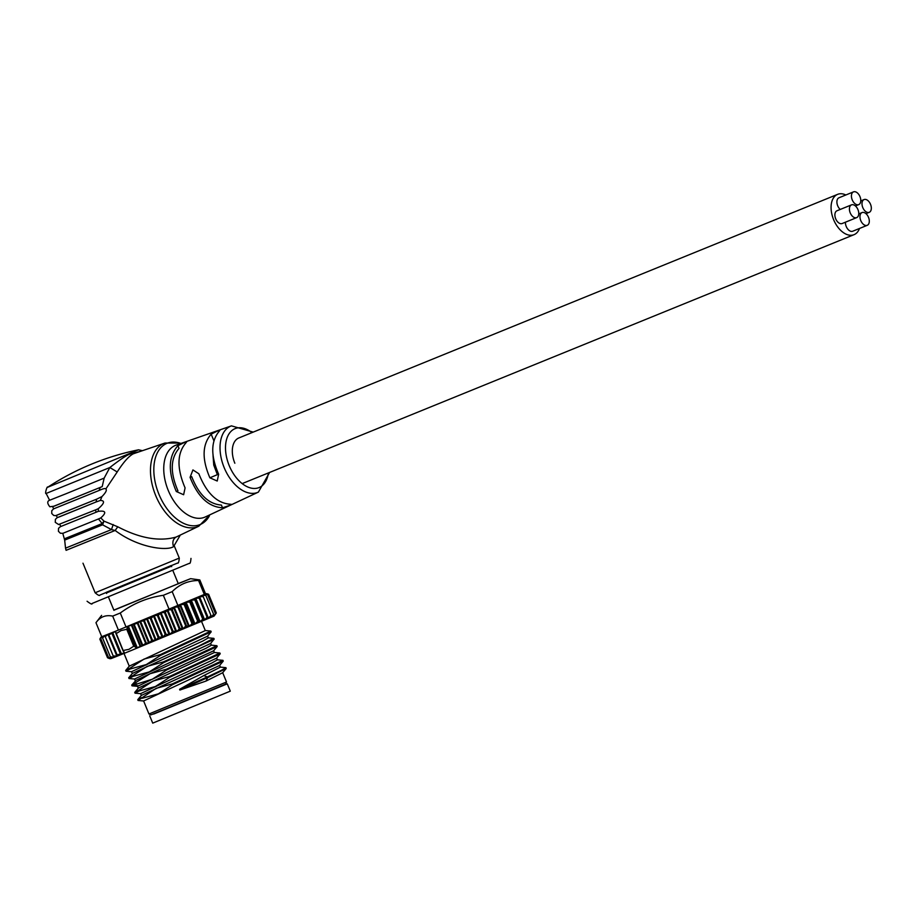 <?xml version="1.0" encoding="UTF-8"?>
<svg xmlns="http://www.w3.org/2000/svg" width="915" height="915" viewBox="0 0 915 915"><rect width="100%" height="100%" fill="white"/><g stroke="black" fill="none" stroke-linecap="round" stroke-linejoin="round"><path stroke-width="1.37" d="M184.853 442.254L186.626 441.945L185.848 442.952C176.984 453.337 176.732 468.32 185.082 487.901L183.629 494.74L176.286 491.492C167.822 471.637 168.371 456.379 177.922 445.697L184.853 442.254L185.333 443.432M176.286 491.492L177.933 490.795C170.041 472.586 170.407 458.449 179.031 448.384L177.922 445.697M218.09 430.679L219.875 430.382L219.097 431.411C210.805 441.419 210.644 455.693 218.639 474.245L217.221 481.027L209.89 477.802C201.792 458.998 202.215 444.45 211.171 434.168L218.09 430.679L218.594 431.914M209.89 477.802L217.358 474.656L213.755 465.106L213.035 455.613M234.846 463.242A21.766 13.268 -112.1 0 1 238.769 437.976A21.766 13.268 -112.1 0 1 238.872 437.93A21.766 13.268 -112.1 0 1 239.284 437.782M229.859 505.332L222.517 507.768C208.631 507.024 197.823 496.879 190.068 477.333L192.928 469.933L198.841 473.753C206.481 493.048 216.901 503.204 230.1 504.211L231.358 504.337L229.859 505.332L229.402 504.222M222.517 507.768L221.407 505.08C208.609 504.096 198.715 494.615 191.715 476.635L190.068 477.333M269.616 472.437L258.396 492.098L205.349 516.929A38.785 23.63 -112.1 0 1 168.452 490.909A38.785 23.63 -112.1 0 1 175.268 445.445A38.785 23.63 -112.1 0 1 176.138 445.113L231.449 425.864L253.215 432.109M60.55 526.525L58.526 528.321L58.411 531.295L60.424 533.262L62.929 533.296L98.477 518.954L102.148 523.574L103.978 521.127L100.764 517.924L98.477 518.954M180.312 535.069L173.541 546.644C167.033 551.15 138.188 547.936 115.164 530.46L111.47 529.591L102.583 524.821L103.978 521.127L117.783 526.788L115.164 530.46L66.086 550.327L65.537 548.154L111.47 529.591L113.208 524.558M57.268 517.615L55.403 519.308L55.266 522.328L58.594 524.524L95.652 509.849L95.961 512.297L60.779 526.502L59.772 524.306M60.779 526.502L98.294 511.348C105.923 510.364 106.746 512.56 100.764 517.924M95.652 509.849L98.328 508.66L98.294 511.348L95.961 512.297M98.328 508.66C104.459 503.364 105.145 500.608 100.376 500.425L96.098 501.969L96.624 499.178L56.398 515.431L57.279 517.638L97.15 501.534L58.72 517.124M96.624 499.178L55.643 515.648L53.711 515.442L51.743 513.498L51.766 510.73L53.619 508.854L99.095 490.463C103.223 488.61 105.477 488.118 105.843 488.965C107.089 490.097 105.808 492.625 101.977 496.559L96.624 499.178M100.376 500.425L101.977 496.559M47.74 487.238A260.363 260.363 0 0 1 138.542 449.803L47.74 487.238C47.237 485.35 44.503 494.489 46.139 493.459L49.616 500.253L66.097 493.723L104.161 478.11L109.834 467.531C120.437 459.273 127.311 454.721 130.456 453.897L140.018 451.472M49.868 500.116C47.065 501.088 47.054 503.307 49.856 506.773L54.111 506.189L102.194 486.62L52.658 506.693L53.63 508.866M102.194 486.62L104.161 478.11M100.181 487.443L99.095 490.463M210.004 514.745L198.807 526.205A44.915 27.37 -112.1 0 1 198.075 526.537A44.915 27.37 -112.1 0 1 155.356 494.706A44.915 27.37 -112.1 0 1 164.975 443.043L133.361 453.771C128.923 456.047 123.536 462.109 117.189 471.968L109.834 467.531L46.139 493.459M105.843 488.965L117.314 471.808M198.807 526.205L176.069 537.082C159.187 541.749 139.755 538.306 117.783 526.788M142.225 698.259L158.375 693.833L172.569 684.649L172.272 683.928L156.122 688.343L138.039 700.467L143.678 700.993M172.58 684.649L223.18 661.19L219.577 665.48L143.609 700.959L148.962 713.986L226.52 682.007L222.688 672.697M131.726 685.061L136.095 680.28L150.083 673.714L132.629 684.5L132.927 685.232L152.347 679.205L137.57 686.33M204.869 619.672L131.6 650.371L214.064 616.104L216.26 613.084L213.584 616.024L213.618 614.262L211.434 616.962L210.953 615.406L208.437 618.231L207.453 616.893L204.651 619.832L203.176 618.7L200.156 621.72L198.189 620.793L195.021 623.881L192.585 623.126L189.314 626.249L185.734 625.986L183.16 628.811L179.912 628.399L176.664 631.51L173.061 631.236L169.916 634.301L165.203 634.484L163.042 637.137L158.901 637.08L156.156 639.974L151.707 640.443L149.385 642.753L145.645 643.325L142.168 645.715L137.227 647.648L133.727 646.219L128.912 649.353L123.262 650.474L124.44 652.852L117.131 654.923L116.811 656.009L113.529 655.975L113.803 657.199L110.36 656.833L111.619 658.057L108.713 657.462L110.303 658.548L107.718 657.828L99.895 638.967L101.005 637.115L99.907 639.013L102.926 636.428L102.594 637.995L104.916 635.65L105.499 636.497L107.924 634.45L108.839 634.827L115.599 631.419L116.297 633.557L115.667 632.402M107.661 657.839L109.686 658.663C112.385 658.125 104.916 661.156 131.577 650.382M100.787 638.693L108.553 657.53M102.594 637.995L110.36 656.833M113.803 657.199L113.494 656.467M105.145 636.222L104.916 635.65M105.202 636.565L113.266 656.146M116.811 656.009L107.924 634.45M116.868 655.094L108.542 634.896M120.608 654.477L111.733 632.928M121.055 654.294L112.179 632.745M135.317 647.157L127.288 627.679L126.762 629.303L121.157 630.538L116.297 633.557L123.697 651.892M113.895 610.225L178.288 583.678M101.737 636.703L118.424 630.103L101.737 636.703L95.972 622.715C100.078 616.882 105.637 614.674 112.659 616.115L118.424 630.103L205.578 593.915L199.813 579.938L190.606 578.669L113.837 610.099M101.622 615.349L95.972 622.715M198.578 580.51L204.342 594.498L177.956 605.616L172.192 591.628C179.546 584.273 188.341 580.567 198.578 580.51L199.813 579.938M163.35 595.299L169.115 609.287L126.041 627.004L120.277 613.016C133.224 603.454 147.589 597.552 163.35 595.299L172.192 591.628M112.659 616.115L120.277 613.016M178.231 583.553L190.606 578.669M127.288 627.679L128.386 626.215L137.353 623.229L140.498 621.205L143.678 620.965L147.269 618.414L151.135 618.254L154.155 615.589L158.249 615.315L161.029 612.753L165.295 612.41L167.068 610.248L172.146 609.562L174.285 607.263L178.7 606.851L180.438 604.701L184.819 604.3L186.134 602.322L190.423 601.956L191.269 600.171L195.41 599.863L195.776 598.284L199.687 598.067L199.184 596.832L203.187 596.58L202.547 595.402L205.852 595.436L204.708 594.464L207.625 594.647L205.989 593.892L208.494 594.247L206.71 593.652M142.168 645.715L133.281 624.156M142.843 645.441L133.956 623.881M148.676 643.039L139.789 621.491M149.385 642.753L140.498 621.205M155.436 640.271L146.549 618.712M156.156 639.974L147.269 618.414M162.31 637.435L153.423 615.887M163.042 637.137L154.155 615.589M169.183 634.598L160.297 613.05M169.916 634.301L161.029 612.753M175.955 631.808L167.068 610.248M176.664 631.51L167.777 609.962M182.485 629.097L173.61 607.537M183.16 628.811L174.285 607.263M188.684 626.512L179.797 604.964M189.314 626.249L180.438 604.701M194.438 624.121L185.551 602.562M195.021 623.881L186.134 602.322M199.642 621.937L190.755 600.389M200.156 621.72L191.269 600.171M204.217 620.015L195.33 598.467M204.651 619.832L195.776 598.284M208.071 618.391L199.184 596.832M208.437 618.231L199.55 596.683M210.953 615.406L203.187 596.58M211.434 616.962L211.125 616.218M202.787 595.985L202.547 595.402M213.618 614.262L205.852 595.436M215.391 613.485L207.625 594.647M216.26 613.084L208.483 594.201L206.378 593.686M160.205 654.66L144.055 659.075L129.861 668.259L130.159 668.991L146.32 664.564L160.502 655.38L160.205 654.66L210.862 631.064L205.177 630.515M131.611 671.724L126.018 671.221L125.675 670.466L129.29 666.143L205.303 630.572L201.575 621.479M125.698 670.42L129.861 668.259M125.984 671.198L130.159 668.991M160.514 655.38L211.159 631.796M211.125 631.922L207.511 636.211L131.543 671.69M163.225 661.968L147.063 666.394L132.881 675.579L133.178 676.311L149.328 671.885L163.522 662.7L163.225 661.968L198.601 646.127L213.733 638.327M134.619 679.033L129.049 678.541L128.695 677.786L132.309 673.451L202.787 641.072L208.323 637.892L207.602 636.108M166.541 670.02L217.152 646.55L213.55 650.851L152.347 679.205L166.541 670.02L166.244 669.288L216.901 645.704L211.216 645.144M166.244 669.288L150.083 673.714L205.806 648.392L211.342 645.212L210.622 643.428M214.179 639.093L210.53 643.542L134.562 679.01L135.283 680.817M214.133 639.242L163.522 662.7M128.718 677.729L132.812 675.613M129.004 678.507L133.121 676.334M132 685.838L131.737 685.049L136.106 680.28M137.605 686.353L132.023 685.827L132.927 685.232L138.359 685.758M136.186 683.631L135.877 682.899M217.152 646.55L216.912 645.704M169.252 676.608L153.102 681.035L138.908 690.219L139.206 690.939L155.367 686.524L169.561 677.34L169.252 676.608L219.92 653.024L214.236 652.464M140.658 693.673L135.077 693.17L134.722 692.426L138.348 688.091L214.35 652.532M172.272 683.928L222.928 660.344L217.244 659.784M138.039 700.467L137.765 699.689L141.356 695.411L211.845 663.032L217.37 659.852L216.649 658.057M220.206 653.733L216.558 658.171L140.59 693.639L141.322 695.457M220.172 653.882L169.561 677.34M134.745 692.369L138.851 690.242M135.031 693.147L139.149 690.974M137.765 699.689L141.928 697.527M222.642 672.742L206.047 681.057L179.878 690.047L207.625 677.649L207.328 676.917L179.58 689.315L203.782 675.567L207.328 676.928L221.121 670.455L225.936 667.664L220.263 667.104M203.782 675.567L220.401 667.161L219.669 665.377M179.878 690.047L179.58 689.315M206.047 681.057L207.625 677.649L226.188 668.522L225.948 667.664M148.962 713.986L151.032 714.844L188.433 699.689L225.662 684.077L226.52 682.007M149.717 715.816L152.725 723.136L230.294 691.157L227.275 683.837L153.697 714.055M223.214 685.392L227.275 683.837M153.617 713.872L223.134 685.209M869.227 222.299A6.885 4.198 67.9 0 0 867.214 215.025A6.885 4.198 67.9 0 0 862.044 212.566A6.885 4.198 67.9 0 0 860.043 215.597A6.885 4.198 67.9 0 0 862.056 222.871A6.885 4.198 67.9 0 0 867.226 225.319A6.885 4.198 67.9 0 0 869.227 222.299M845.437 222.196A6.885 4.198 67.9 0 0 847.759 229.082A6.885 4.198 67.9 0 0 852.7 231.232L867.226 225.319M867.534 200.294A6.885 4.198 67.9 0 0 864.057 199.573A6.885 4.198 67.9 0 0 862.079 204.994A6.885 4.198 67.9 0 0 865.773 211.605A6.885 4.198 67.9 0 0 869.25 212.326A6.885 4.198 67.9 0 0 871.24 206.904A6.885 4.198 67.9 0 0 867.534 200.294M851.51 194.895A6.885 4.198 67.9 0 0 853.523 202.169A6.885 4.198 67.9 0 0 858.693 204.628A6.885 4.198 67.9 0 0 860.695 201.597A6.885 4.198 67.9 0 0 858.682 194.323A6.885 4.198 67.9 0 0 853.512 191.864A6.885 4.198 67.9 0 0 851.51 194.895M853.512 191.864L838.975 197.777A6.885 4.198 67.9 0 0 836.951 202.878A6.885 4.198 67.9 0 0 840.233 209.444M854.965 205.589A6.885 4.198 67.9 0 0 851.488 204.869A6.885 4.198 67.9 0 0 849.509 210.29A6.885 4.198 67.9 0 0 853.203 216.901A6.885 4.198 67.9 0 0 856.68 217.621A6.885 4.198 67.9 0 0 858.659 212.2A6.885 4.198 67.9 0 0 854.965 205.589M851.488 204.869L836.962 210.782A6.885 4.198 67.9 0 0 835.669 218.742A6.885 4.198 67.9 0 0 842.143 223.535L856.68 217.621M845.86 194.975A21.766 13.268 67.9 0 0 837.637 194.346A21.766 13.268 67.9 0 0 831.358 211.491A21.766 13.268 67.9 0 0 843.058 232.376A21.766 13.268 67.9 0 0 854.038 234.675A21.766 13.268 67.9 0 0 859.494 228.476M213.87 440.698L211.171 434.168M268.37 472.941A31.819 19.387 -112.1 0 1 235.43 476.612A31.819 19.387 -112.1 0 1 234.949 428.689A31.819 19.387 -112.1 0 1 251.968 432.612M258.396 492.098A35.777 21.8 -112.1 0 1 257.916 492.316A35.777 21.8 -112.1 0 1 224.198 467.702A35.777 21.8 -112.1 0 1 230.649 426.173A35.777 21.8 -112.1 0 1 231.449 425.864M209.386 515.888A43.874 26.729 -112.1 0 1 200.305 524.489A43.874 26.729 -112.1 0 1 158.947 494.317A43.874 26.729 -112.1 0 1 166.862 443.375A43.874 26.729 -112.1 0 1 179.752 443.054L164.975 443.043M64.416 538.798L102.148 523.574A7.915 1.876 67.7 0 1 102.583 524.821L64.668 540.113L62.792 533.331M133.361 453.771L130.456 453.897M173.541 546.644C172.134 542.263 172.969 539.072 176.069 537.082M106.357 593L171.494 566.156M107.638 657.759L99.929 639.082M108.473 657.336L100.867 638.864M110.269 656.615L102.674 638.201M113.231 656.066L105.236 636.657M117.131 654.923L108.839 634.827M121.066 653.79L112.488 632.986M121.318 653.607L112.797 632.928M136.049 647.694L127.482 626.912M137.227 647.648L128.386 626.215M139.984 646.013L131.463 625.334M140.555 645.864L131.977 625.059M145.645 643.325L137.353 623.229M146.309 643.142L137.959 622.909M151.707 640.443L143.678 620.965M152.462 640.203L144.387 620.622M158.089 637.423L150.323 618.586M158.901 637.08L151.135 618.254M165.203 634.484L157.437 615.646M166.015 634.152L158.249 615.315M172.26 631.567L164.494 612.73M173.061 631.236L165.295 612.41M179.146 628.719L171.38 609.882M179.912 628.399L172.146 609.562M185.734 625.986L177.968 607.148M186.454 625.688L178.7 606.851M191.91 623.412L184.144 604.575M192.585 623.126L184.819 604.3M197.583 621.045L189.817 602.207M198.189 620.793L190.423 601.956M202.638 618.929L194.872 600.091M203.176 618.7L195.41 599.863M207.007 617.087L199.241 598.25M207.453 616.893L199.687 598.067M210.896 615.257L203.244 596.706M213.527 614.045L205.932 595.631M215.311 613.29L207.705 594.83M216.226 613.004L208.517 594.327M133.727 646.219L126.762 629.303M174.41 546.255L179.294 558.081L95.137 592.771L82.979 563.205M106.106 592.394L171.231 565.539M106.209 592.634L106.563 593.492M171.334 565.79L171.688 566.637M180.987 443.432L179.752 443.054M138.542 449.803L142.385 450.672M64.668 540.113L65.537 548.154M190.983 558.402C190.675 562.199 190.114 563.846 189.291 563.354L92.152 603.442C92.289 604.689 90.596 603.957 87.074 601.235M99.872 639.208L107.478 657.656M100.81 638.887L108.416 657.347M102.617 638.144L110.269 656.696M113.243 656.089L105.214 636.623M123.239 651.228L115.77 633.1M203.222 596.649L210.919 615.326M205.932 595.551L213.572 614.102M207.751 594.807L215.368 613.267M208.666 594.407L216.26 612.821M208.654 594.361L216.249 612.775M205.566 593.881L206.527 593.663M100.902 637.206L101.737 636.691M211.171 631.796L210.873 631.064M213.755 638.338L208.197 637.835M214.179 639.116L213.881 638.384M220.218 653.756L219.92 653.024M222.608 672.788L226.199 668.51M223.237 661.065L222.94 660.333M137.559 686.33L138.302 688.137M213.641 650.748L214.373 652.521M131.531 671.702L132.275 673.497M124.005 653.447L129.255 666.189M108.427 596.969L113.94 610.351M172.821 570.422L178.333 583.804M862.044 212.566L858.75 213.904M864.057 199.573L860.763 200.911M869.25 212.326L865.979 213.664M858.693 204.628L855.422 205.955M242.178 483.6L854.038 234.675M238.46 438.113L837.637 194.346M179.294 558.081C178.94 561.947 178.356 563.606 177.544 563.057L99.895 595.07C99.644 596.031 98.054 595.265 95.137 592.771"/></g></svg>
